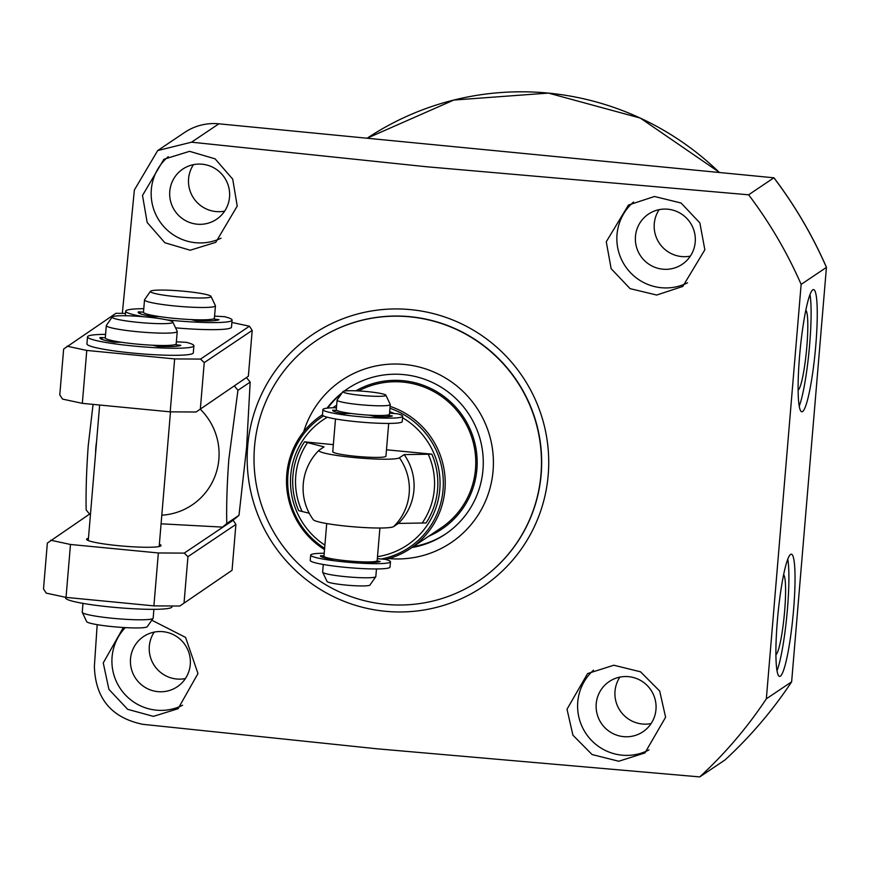 <?xml version="1.0" encoding="UTF-8"?>
<svg xmlns="http://www.w3.org/2000/svg" width="870" height="870" viewBox="0 0 870 870"><rect width="100%" height="100%" fill="white"/><g stroke="black" fill="none" stroke-linecap="round" stroke-linejoin="round"><path stroke-width="1.3" d="M95.635 452.748A62.27 61.476 56.1 0 1 95.852 447.343A62.27 61.476 56.1 0 1 96.537 441.982M200.263 409.204A62.27 61.476 56.1 0 1 218.87 459.229A62.27 61.476 56.1 0 1 161.809 515.192M246.569 377.797A97.853 96.603 56.1 0 1 250.168 382.115L246.612 447.343L238.989 515.301L226.766 523.512C226.363 505.133 227.048 483.731 228.832 459.284L237.945 390.325A97.853 96.603 56.1 0 0 234.508 386.193M93.057 404.387L88.24 445.701C86.467 470.148 85.771 491.55 86.173 509.918A97.853 96.603 56.1 0 0 89.795 514.279M478.609 580.953L478.804 580.812A144.996 143.148 -123.9 0 0 536.964 425.452A144.996 143.148 -123.9 0 0 410.02 316.691A144.996 143.148 -123.9 0 0 317.082 340.094L316.887 340.235A144.996 143.148 56.1 0 1 470.235 336.755A144.996 143.148 56.1 0 1 540.966 474.433A144.996 143.148 56.1 0 1 478.609 580.953A144.996 143.148 56.1 0 1 325.249 584.433A144.996 143.148 56.1 0 1 254.518 446.756A144.996 143.148 56.1 0 1 316.887 340.235M775.888 654.686A40.292 4.981 95.5 0 0 775.964 654.642A40.292 4.981 95.5 0 0 784.294 614.916A40.292 4.981 95.5 0 0 783.609 574.787M798.105 390.097A40.292 4.981 95.5 0 0 798.182 390.054A40.292 4.981 95.5 0 0 806.512 350.316A40.292 4.981 95.5 0 0 805.827 310.188M802.575 411.553A61.378 7.591 95.5 0 0 815.527 348.326A61.378 7.591 95.5 0 0 813.591 289.59A61.378 7.591 95.5 0 0 812.797 289.83A61.378 7.591 95.5 0 0 799.845 353.057A61.378 7.591 95.5 0 0 801.781 411.782A61.378 7.591 95.5 0 0 802.575 411.553M799.215 406.192A61.378 7.591 95.5 0 0 809.089 350.827A61.378 7.591 95.5 0 0 810.003 294.593M780.357 676.142A61.378 7.591 95.5 0 0 793.309 612.926A61.378 7.591 95.5 0 0 791.374 554.19A61.378 7.591 95.5 0 0 790.58 554.429A61.378 7.591 95.5 0 0 777.628 617.646A61.378 7.591 95.5 0 0 779.563 676.381A61.378 7.591 95.5 0 0 780.357 676.142M776.997 670.792A61.378 7.591 95.5 0 0 786.871 615.427A61.378 7.591 95.5 0 0 787.785 559.192M635.47 236.314A30.243 29.863 -123.9 0 0 682.211 264.306A30.243 29.863 -123.9 0 0 680.471 213.367A30.243 29.863 -123.9 0 0 635.47 236.314M690.356 256.117A30.243 29.863 56.1 0 1 659.145 209.659M596.222 703.765A30.243 29.863 -123.9 0 0 642.963 731.757A30.243 29.863 -123.9 0 0 641.212 680.818A30.243 29.863 -123.9 0 0 596.222 703.765M651.097 723.568A30.243 29.863 56.1 0 1 619.886 677.11M130.522 658.764A30.243 29.863 -123.9 0 0 177.273 686.756A30.243 29.863 -123.9 0 0 175.522 635.829A30.243 29.863 -123.9 0 0 130.522 658.764M185.408 678.567A30.243 29.863 56.1 0 1 154.197 632.109M169.78 191.313A30.243 29.863 -123.9 0 0 216.521 219.305A30.243 29.863 -123.9 0 0 214.781 168.367A30.243 29.863 -123.9 0 0 169.78 191.313M224.667 211.116A30.243 29.863 56.1 0 1 193.455 164.658M606.27 241.751L611.142 268.678L630.054 288.622L656.687 295.039L682.754 286.447L704.852 249.799L699.871 222.916L681.058 203.014L654.468 196.489L628.466 205.037L606.27 241.751M633.534 202.047A48.927 48.307 -123.9 0 0 617.015 234.53A48.927 48.307 -123.9 0 0 638.384 279.39A48.927 48.307 -123.9 0 0 687.572 282.783M567.012 709.213L572.928 735.204L592.068 754.529L618.744 761.25L644.909 752.952L665.604 717.25L659.688 691.041L640.505 671.803L613.818 665.224L587.609 673.565L567.012 709.213M593.492 670.194A48.927 48.307 -123.9 0 0 577.767 701.981A48.927 48.307 -123.9 0 0 599.452 747.058A48.927 48.307 -123.9 0 0 648.998 749.886M123.235 627.683L103.258 662.907L108.891 689.334L127.64 709.311L153.392 716.369L178.089 708.713L197.979 673.543L185.582 637.416L151.793 620.19M125.291 627.618A48.927 48.307 -123.9 0 0 112.078 656.981A48.927 48.307 -123.9 0 0 133.436 701.829A48.927 48.307 -123.9 0 0 182.602 705.244M142.506 195.456L147.171 222.47L164.865 242.752L190.182 250.234L215.738 242.338L237.227 206.092L232.714 179.133L215.086 158.829L189.551 151.336L163.897 159.275L142.506 195.456M168.28 156.665A48.927 48.307 -123.9 0 0 151.326 189.529A48.927 48.307 -123.9 0 0 172.314 234.128A48.927 48.307 -123.9 0 0 221.067 238.184M385.279 611.273A152.119 150.173 -123.9 0 0 548.198 474.976A152.119 150.173 -123.9 0 0 410.607 309.633A152.119 150.173 -123.9 0 0 247.7 445.94A152.119 150.173 -123.9 0 0 385.279 611.273M699.741 776.91A435.892 430.335 -123.9 0 0 766.339 698.827L791.656 681.808C772.582 710.551 750.375 736.586 725.047 759.912L699.741 776.91L377.482 748.842L142.647 724.297C111.447 717.761 95.352 698.425 94.373 666.289L97.19 624.66M725.036 759.923A435.892 430.335 -123.9 0 0 791.635 681.841L826.435 267.394L801.139 284.392L766.339 698.827M801.139 284.392A435.892 430.335 -123.9 0 0 748.624 194.804L773.93 177.752C794.984 205.581 812.515 235.476 826.5 267.438L826.435 267.394A435.892 430.335 -123.9 0 0 773.908 177.806L218.881 123.812A53.374 52.689 -123.9 0 0 184.668 132.425L157.698 150.553L191.53 142.191L426.365 166.735L748.624 194.804M122.333 313.352L134.361 190.019L157.698 150.553M250.168 382.115L237.945 390.325M238.989 515.301A97.853 96.603 56.1 0 1 234.693 518.879L222.47 527.1L161.081 523.816M226.766 523.512A97.853 96.603 56.1 0 1 222.47 527.1M385.704 559.453A80.062 79.04 -123.9 0 0 410.51 548.47L441.068 527.938A80.062 79.04 -123.9 0 0 475.498 469.126A80.062 79.04 -123.9 0 0 439.839 395.252A80.062 79.04 -123.9 0 0 358.57 390.945M303.728 431.661A97.853 96.603 56.1 0 1 414.892 366.031A97.853 96.603 56.1 0 1 493.072 470.822A97.853 96.603 56.1 0 1 388.988 558.573M445.984 533.734A87.62 86.511 56.1 0 1 413.293 546.599M344.237 391.098A87.62 86.511 56.1 0 1 347.554 388.749A87.62 86.511 56.1 0 1 440.231 386.65A87.62 86.511 56.1 0 1 482.97 469.844A87.62 86.511 56.1 0 1 445.288 534.213A87.62 86.511 56.1 0 1 411.891 547.545M355.906 390.815A81.465 80.421 56.1 0 1 439.633 393.457A81.465 80.421 56.1 0 1 476.88 469.256A81.465 80.421 56.1 0 1 428.747 536.214M327.794 408.073A87.62 86.511 56.1 0 1 341.986 393.022M344.444 391.054A87.62 86.511 56.1 0 1 348.261 388.281M327.033 408.16A87.62 86.511 56.1 0 1 342.301 392.577M388.694 423.429L385.943 456.163A26.687 2.675 -175.2 0 1 385.704 456.478A26.687 2.675 -175.2 0 1 357.472 456.456A26.687 2.675 -175.2 0 1 332.753 451.693A26.687 2.675 -175.2 0 1 332.992 451.389M410.51 548.47A80.062 79.04 -123.9 0 0 444.407 471.551A80.062 79.04 -123.9 0 0 390.119 406.377M319.105 450.203A53.374 53.374 0 0 0 313.276 519.694A40.564 4.067 4.8 0 0 348.207 526.328A40.564 4.067 4.8 0 0 393.631 526.6L398.373 523.414A53.374 52.689 -123.9 0 0 404.158 454.618L399.406 457.805A40.564 4.067 -175.2 0 1 353.992 457.533A40.564 4.067 -175.2 0 1 319.105 450.203A40.564 4.067 -175.2 0 1 319.279 450.062L324.031 446.875L304.478 441.851A73.221 72.286 -123.9 0 0 298.693 510.646L309.252 513.235M398.373 523.414L426.072 522.957A73.221 72.286 -123.9 0 0 431.846 454.162L404.158 454.618M431.846 454.162L386.476 449.779M333.351 444.646L304.478 441.851M321.215 415.555L322.465 414.707A80.062 79.04 -123.9 0 0 321.215 415.555A80.062 79.04 -123.9 0 0 324.532 549.59M376.471 568.958L375.829 576.56A26.687 2.675 -175.2 0 1 375.775 576.712L369.924 585.064A21.554 2.164 -175.2 0 1 345.651 585.053A21.554 2.164 -175.2 0 1 327.044 581.464L322.672 572.253A26.687 2.675 -175.2 0 1 322.639 572.09L323.281 564.489M375.775 576.712A26.687 2.675 -175.2 0 1 345.716 576.69A26.687 2.675 -175.2 0 1 322.672 572.253M379.907 528.014L377.167 560.682A26.687 2.675 -175.2 0 1 347.043 560.813A26.687 2.675 -175.2 0 1 323.977 556.213L326.718 523.544M385.867 395.187L390.238 404.409A26.687 2.675 -175.2 0 1 390.271 404.572A26.687 2.675 -175.2 0 1 360.158 404.702A26.687 2.675 -175.2 0 1 337.081 400.102A26.687 2.675 -175.2 0 1 337.147 399.95L342.997 391.587A21.554 2.164 -175.2 0 1 367.271 391.598A21.554 2.164 -175.2 0 1 385.867 395.187A21.554 2.164 -175.2 0 1 361.572 395.426A21.554 2.164 -175.2 0 1 342.997 391.587M390.271 404.572L389.455 414.272A26.687 2.675 -175.2 0 1 359.343 414.403A26.687 2.675 -175.2 0 1 336.277 409.803L337.081 400.102M146.541 316.995A30.45 3.056 -175.2 0 1 172.825 322.063A30.45 3.056 -175.2 0 1 138.493 322.4A30.45 3.056 -175.2 0 1 112.241 316.974A30.45 3.056 -175.2 0 1 146.541 316.995M172.825 322.063L177.197 331.285A35.583 3.567 -175.2 0 1 177.241 331.492A35.583 3.567 -175.2 0 1 137.079 331.677A35.583 3.567 -175.2 0 1 106.314 325.543A35.583 3.567 -175.2 0 1 106.401 325.337L112.241 316.974M177.241 331.492L176.197 343.846A35.583 3.567 -175.2 0 1 136.035 344.02A35.583 3.567 -175.2 0 1 105.281 337.886L102.084 337.571L101.931 339.354M153.903 609.326L153.163 618.146A35.583 3.567 -175.2 0 1 153.087 618.342A35.583 3.567 -175.2 0 1 113.002 618.32A35.583 3.567 -175.2 0 1 82.291 612.393A35.583 3.567 -175.2 0 1 82.248 612.186L82.987 603.378M153.087 618.342L147.237 626.704A30.45 3.056 -175.2 0 1 112.948 626.683A30.45 3.056 -175.2 0 1 86.663 621.615L82.291 612.393M184.734 291.33A30.45 3.056 -175.2 0 1 211.018 296.398A30.45 3.056 -175.2 0 1 176.697 296.735A30.45 3.056 -175.2 0 1 150.445 291.319A30.45 3.056 -175.2 0 1 184.734 291.33M211.018 296.398L215.39 305.62A35.583 3.567 -175.2 0 1 215.434 305.838A35.583 3.567 -175.2 0 1 175.272 306.012A35.583 3.567 -175.2 0 1 144.518 299.878A35.583 3.567 -175.2 0 1 144.594 299.671L150.445 291.319M215.434 305.838L214.401 318.181A35.583 3.567 -175.2 0 1 174.239 318.366A35.583 3.567 -175.2 0 1 143.474 312.221L140.277 311.917L140.124 313.7M196.098 411.999L248.352 376.264L196.098 411.999L170.194 411.847L82.335 403.354L62.542 399.091L59.791 394.904L63.64 349.044L115.895 313.32L125.53 313.374M200.383 408.498L204.232 362.627L200.546 359.082L174.642 358.918L86.772 350.436L66.99 346.173M200.546 359.082L249.451 326.217L252.202 330.404L204.232 362.627M231.888 322.465A71.166 7.134 -175.2 0 1 234.661 323.031L249.451 326.217M82.335 403.354L86.772 350.436M248.352 376.264L252.202 330.404M170.194 411.847L174.642 358.918M159.373 544.239A37.366 3.752 -175.2 0 1 160.83 545.881A37.366 3.752 -175.2 0 1 160.722 545.968A37.366 3.752 -175.2 0 1 123.061 546.099A37.366 3.752 -175.2 0 1 86.739 539.661A37.366 3.752 -175.2 0 1 86.913 538.834A37.366 3.752 -175.2 0 1 88.457 538.28M179.807 606.031L232.051 570.307L179.807 606.031L153.903 605.879L66.033 597.385L46.251 593.133L43.5 588.946L47.35 543.087L89.61 514.061M184.081 602.529L187.942 556.669L184.244 553.113L158.351 552.961L70.481 544.468L50.688 540.216M184.244 553.113L233.16 520.26L235.9 524.436L187.942 556.669M66.033 597.385L70.481 544.468M232.051 570.307L235.9 524.436M153.903 605.879L158.351 552.961M386.606 415.218L392.359 415.969A30.243 3.034 -175.2 0 1 375.992 416.752L369.271 415.175M336.44 407.769L334.635 407.726A40.031 4.013 4.8 0 0 323.248 409.096A40.031 4.013 4.8 0 0 322.9 409.574A40.031 4.013 4.8 0 0 359.973 416.708A40.031 4.013 4.8 0 0 402.331 416.741A40.031 4.013 4.8 0 0 402.679 416.273A40.031 4.013 4.8 0 0 397.383 413.783L389.553 413.152M322.9 409.574L322.455 414.859A40.031 4.013 4.8 0 0 359.527 421.993A40.031 4.013 4.8 0 0 401.886 422.026A40.031 4.013 4.8 0 0 402.234 421.558L402.679 416.273M351.208 413.478L342.932 413.554A30.243 3.034 -175.2 0 1 332.655 410.39A30.243 3.034 -175.2 0 1 332.721 410.205L336.81 410.412M376.928 560.998L380.136 561.498A30.243 3.034 -175.2 0 1 363.769 562.281L360.702 561.77M324.227 553.287L322.422 553.255A40.031 4.013 4.8 0 0 311.036 554.625A40.031 4.013 4.8 0 0 310.677 555.093A40.031 4.013 4.8 0 0 347.75 562.227A40.031 4.013 4.8 0 0 390.108 562.27A40.031 4.013 4.8 0 0 390.467 561.792A40.031 4.013 4.8 0 0 385.16 559.312L377.33 558.681M310.677 555.093L310.231 560.389A40.031 4.013 4.8 0 0 347.304 567.523A40.031 4.013 4.8 0 0 389.662 567.555A40.031 4.013 4.8 0 0 390.021 567.088L390.467 561.792M334.341 559.225L330.72 559.084A30.243 3.034 -175.2 0 1 320.432 555.919A30.243 3.034 -175.2 0 1 320.508 555.734L324.01 555.876M100.028 338.212L100.093 337.56A40.923 4.1 4.8 0 0 99.93 337.886A40.923 4.1 4.8 0 0 114.372 342.258L121.256 342.236M176.371 341.801L186.289 342.323A53.374 5.35 -175.2 0 1 193.89 345.771L193.303 352.828A53.374 5.35 -175.2 0 1 192.835 353.459A53.374 5.35 -175.2 0 1 136.351 353.405A53.374 5.35 -175.2 0 1 86.924 343.9L87.511 336.842A53.374 5.35 -175.2 0 1 87.979 336.212A53.374 5.35 -175.2 0 1 103.932 334.374L105.574 334.406M193.89 345.771A53.374 5.35 -175.2 0 1 193.423 346.401A53.374 5.35 -175.2 0 1 136.949 346.347A53.374 5.35 -175.2 0 1 87.511 336.842M152.642 345.227L157.927 346.467A40.923 4.1 4.8 0 0 180.829 345.368L175.044 344.629M100.093 337.56L102.084 337.571M172.042 605.988L171.966 606.836A53.374 5.35 -175.2 0 1 171.499 607.467A53.374 5.35 -175.2 0 1 115.025 607.423A53.374 5.35 -175.2 0 1 65.598 597.907L65.641 597.309M138.221 312.558L138.286 311.895A40.923 4.1 4.8 0 0 138.123 312.221A40.923 4.1 4.8 0 0 152.565 316.604L159.46 316.571M214.564 316.136L224.482 316.669A53.374 5.35 -175.2 0 1 232.083 320.106L231.496 327.163A53.374 5.35 -175.2 0 1 231.028 327.794A53.374 5.35 -175.2 0 1 175.555 327.838M232.083 320.106A53.374 5.35 -175.2 0 1 231.616 320.736A53.374 5.35 -175.2 0 1 166.714 319.856M143.572 316.724A53.374 5.35 -175.2 0 1 125.715 311.177A53.374 5.35 -175.2 0 1 126.183 310.546A53.374 5.35 -175.2 0 1 142.125 308.709L143.767 308.741M190.845 319.562L196.131 320.812A40.923 4.1 4.8 0 0 219.033 319.714L213.237 318.964M138.286 311.895L140.277 311.917M719.022 172.14A284.664 281.032 -123.9 0 0 548.339 93.101A284.664 281.032 -123.9 0 0 367.238 138.156L453.814 100.05L548.394 93.09L640.287 118.07L719.098 172.151M218.881 123.812L191.53 142.191M382.137 558.844A78.517 77.517 -123.9 0 0 443.232 487.254A78.517 77.517 -123.9 0 0 389.956 408.291M377.504 556.68A75.44 74.483 -123.9 0 0 438.861 496.65A75.44 74.483 -123.9 0 0 402.56 417.72M393.719 413.261A75.44 74.483 -123.9 0 0 389.673 411.673M393.631 526.6A53.374 52.689 -123.9 0 0 409.183 493.421A53.374 52.689 -123.9 0 0 399.406 457.805M307.719 442.351A70.144 69.241 -123.9 0 0 301.944 511.147M422.363 522.783A70.144 69.241 -123.9 0 0 428.138 453.988M327.305 417.219A75.44 74.483 -123.9 0 0 324.901 545.175M323.51 415.903A78.517 77.517 -123.9 0 0 324.64 548.317M381.984 415.49L381.865 416.86M390.793 416.371L390.858 415.632M343.324 413.62L343.443 412.26M334.732 410.205L334.613 411.651M378.57 561.9L378.635 561.161M322.509 555.734L322.389 557.181M112.36 341.91L112.469 340.681M168.649 345.39L168.541 346.63M179.253 345.858L179.329 345.042M150.564 316.245L150.662 315.016M206.842 319.736L206.745 320.965M217.456 320.193L217.522 319.377M336.657 405.181L332.808 407.769M344.748 412.5L344.65 413.739M335.505 418.959L332.753 451.693M170.487 411.847L159.177 546.512M99.648 405.028L88.261 540.564M113.731 340.942L113.633 342.138M106.314 325.543L105.281 337.886M151.924 315.277L151.826 316.473M144.518 299.878L143.474 312.221M125.334 315.745L125.715 311.177"/></g></svg>
